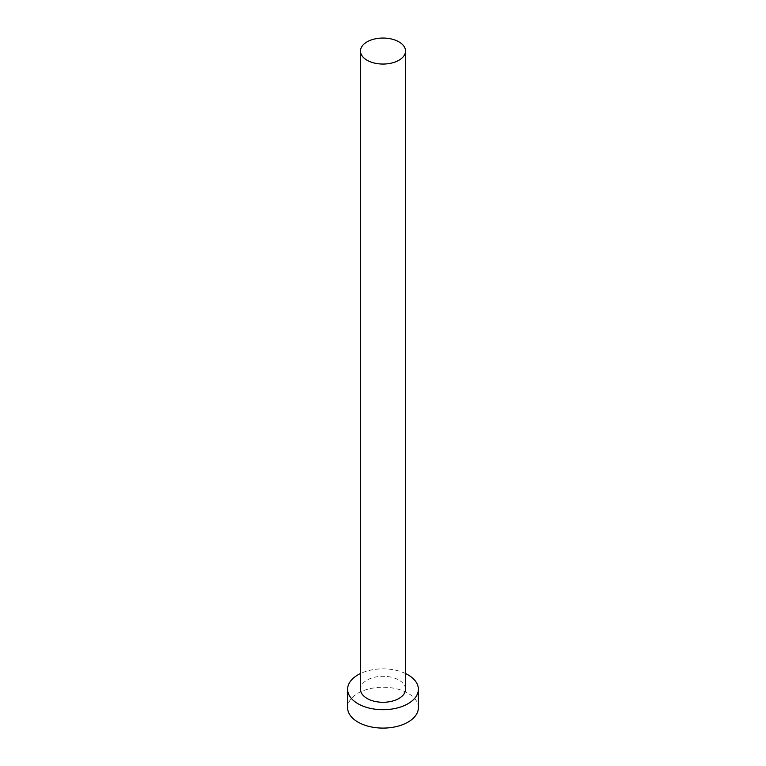 <?xml version="1.0" encoding="UTF-8"?>
<svg xmlns="http://www.w3.org/2000/svg" width="766" height="766" viewBox="0 0 766 766"><rect width="100%" height="100%" fill="white"/><g stroke="black" fill="none" stroke-linecap="round" stroke-linejoin="round"><path stroke-width="0.57" stroke-dasharray="3.83 2.87" d="M405.52 689.276A22.52 13.003 0 0 0 398.923 680.084A22.52 13.003 0 0 0 374.382 677.268A22.52 13.003 0 0 0 360.48 689.276M418.38 707.66A35.38 20.433 0 0 0 408.019 693.22A35.38 20.433 0 0 0 369.461 688.787A35.38 20.433 0 0 0 347.62 707.66M405.52 673.525A35.38 20.433 0 0 0 360.48 673.525"/><path stroke-width="1.15" d="M367.077 60.246A22.52 13.003 0 0 0 391.618 63.061A22.52 13.003 0 0 0 405.52 51.054A22.52 13.003 0 0 0 398.923 41.862A22.52 13.003 0 0 0 374.382 39.037A22.52 13.003 0 0 0 360.48 51.054A22.52 13.003 0 0 0 367.077 60.246M360.48 51.054L360.48 689.276A22.52 13.003 0 0 0 367.077 698.468A22.52 13.003 0 0 0 391.618 701.292A22.52 13.003 0 0 0 405.52 689.276L405.52 51.054M360.48 673.525A35.38 20.433 0 0 0 347.62 689.276A35.38 20.433 0 0 0 357.981 703.724A35.38 20.433 0 0 0 396.539 708.148A35.38 20.433 0 0 0 418.38 689.276A35.38 20.433 0 0 0 408.019 674.836A35.38 20.433 0 0 0 405.52 673.525M347.62 689.276L347.62 707.66A35.38 20.433 0 0 0 357.981 722.108A35.38 20.433 0 0 0 396.539 726.541A35.38 20.433 0 0 0 418.38 707.66L418.38 689.276"/></g></svg>
